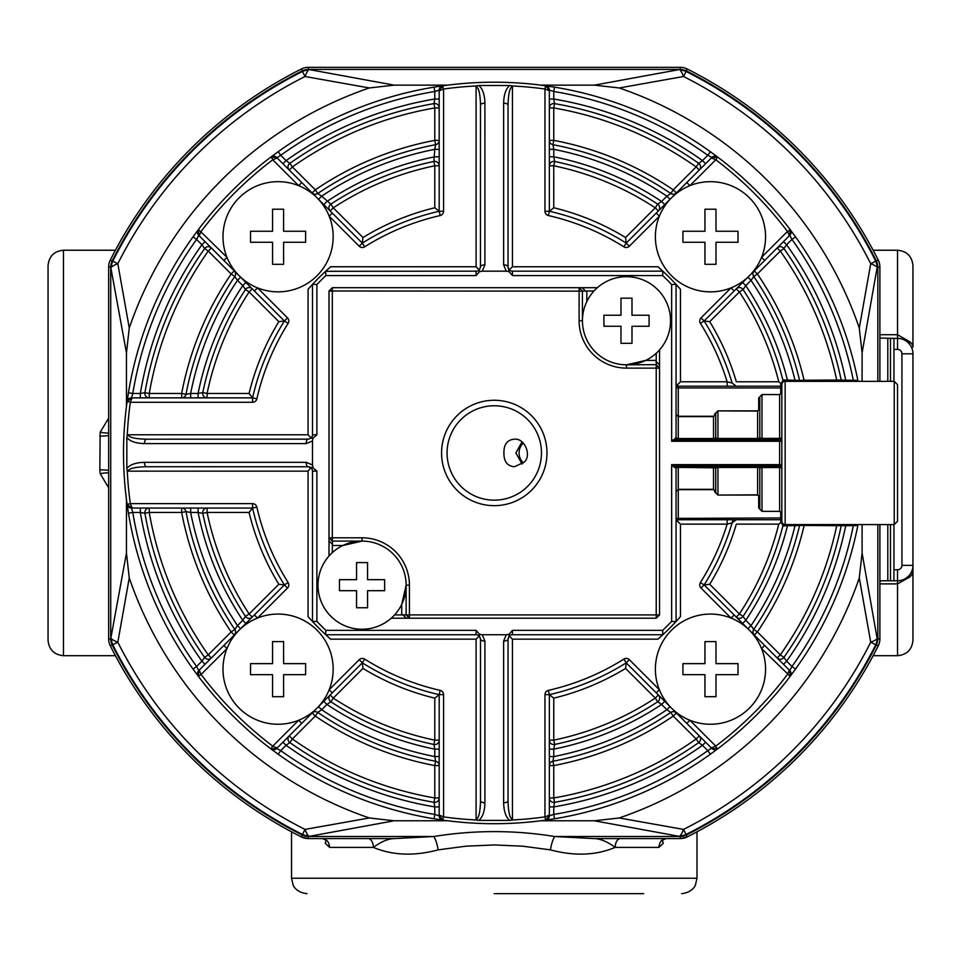 <?xml version="1.0" encoding="UTF-8"?>
<svg xmlns="http://www.w3.org/2000/svg" width="961" height="961" viewBox="0 0 961 961"><rect width="100%" height="100%" fill="white"/><g stroke="black" fill="none" stroke-linecap="round" stroke-linejoin="round"><path stroke-width="1.44" d="M198.362 229.595L198.771 235.361A4.409 4.409 0 0 1 198.362 229.595L193.017 236.862L196.597 239.421L198.771 235.361A4.409 4.409 0 0 1 198.362 229.595L200.813 231.793L199.287 235.877L198.771 235.361L205.041 241.631L201.918 244.755L204.645 248.539A354.501 354.501 0 0 0 144.919 392.713L140.33 393.469L140.33 397.866L131.453 397.866L252.575 397.866A247.902 247.902 0 0 1 284.408 321.01L287.519 317.887L257.512 287.868A55.089 55.089 0 0 0 317.034 275.723M332.098 247.566A55.089 55.089 0 0 0 283.507 181.941A55.089 55.089 0 0 0 222.988 236.766A55.089 55.089 0 0 0 332.098 247.566A55.089 55.089 0 0 0 329.179 216.201L332.302 213.078L301.766 182.542L298.655 185.665L272.768 159.778L277.188 157.976L301.766 182.542M200.813 231.793L226.976 257.332L223.853 260.455L254.389 290.991L257.512 287.868M284.408 321.01L288.144 323.352A243.493 243.493 0 0 0 256.863 398.851L252.575 397.866L249.079 393.469A252.311 252.311 0 0 1 278.822 321.659L284.408 321.01L254.389 290.991M245.896 282.486L242.773 285.609L245.451 289.549A4.409 4.409 0 0 1 252.25 288.853L249.139 291.964L278.822 321.659M249.079 393.469L207.095 393.469L207.095 397.866A4.409 4.409 0 0 1 202.783 392.568L198.098 393.469L198.098 397.866M202.783 392.568A297.682 297.682 0 0 1 245.451 289.549L249.139 291.964A293.273 293.273 0 0 0 207.095 393.469L202.783 392.568A297.682 297.682 0 0 1 245.451 289.549A4.409 4.409 0 0 1 252.25 288.853M190.65 397.866L190.65 393.469L186.002 394.286A313.815 313.815 0 0 1 234.796 276.468L237.499 280.336L240.622 277.212M234.268 270.87A4.409 4.409 0 0 1 234.796 276.468L231.157 273.981L208.249 251.073L211.36 247.962A4.409 4.409 0 0 0 204.645 248.539L208.249 251.073A350.104 350.104 0 0 0 149.267 393.469L181.665 393.469A318.211 318.211 0 0 1 231.157 273.981L234.268 270.87M149.267 397.866A4.409 4.409 0 0 1 144.919 392.713L149.267 393.469L149.267 397.866M186.002 394.286A4.409 4.409 0 0 1 181.665 397.866L181.665 393.469L186.002 394.286A4.409 4.409 0 0 1 181.665 397.866M332.302 213.078L362.321 243.097A247.902 247.902 0 0 1 439.189 211.264L434.78 207.768L434.78 165.785L439.189 165.785A4.409 4.409 0 0 0 433.879 161.472L434.78 165.785A293.273 293.273 0 0 0 333.275 207.828L362.97 237.511A252.311 252.311 0 0 1 434.78 207.768M362.321 243.097L359.198 246.208A4.409 4.409 0 0 0 364.663 246.833L362.321 243.097L362.97 237.511M318.523 199.311L321.647 196.188L330.86 204.14L333.275 207.828L330.164 210.939A4.409 4.409 0 0 1 330.86 204.14A297.682 297.682 0 0 1 433.879 161.472A4.409 4.409 0 0 1 439.189 165.785M433.879 161.472A297.682 297.682 0 0 0 330.86 204.14A297.682 297.682 0 0 1 433.879 161.472L434.78 149.339L439.189 149.339M321.647 196.188L317.779 193.485A313.815 313.815 0 0 1 435.597 144.691L434.78 149.339A309.406 309.406 0 0 0 321.647 196.188M439.189 156.787L434.78 156.787A302.09 302.09 0 0 0 326.92 201.462L323.797 204.585M289.273 170.049L292.384 166.938L315.292 189.846L312.181 192.957A4.409 4.409 0 0 0 317.779 193.485L315.292 189.846A318.211 318.211 0 0 1 434.78 140.354L439.189 140.354A4.409 4.409 0 0 1 435.597 144.691L434.78 140.354L434.78 107.956L439.189 107.956A4.409 4.409 0 0 0 434.024 103.608A354.501 354.501 0 0 0 289.85 163.334L286.066 160.607L282.942 163.73L289.273 170.049A4.409 4.409 0 0 1 289.85 163.334L292.384 166.938A350.104 350.104 0 0 1 434.78 107.956L434.024 103.608A354.501 354.501 0 0 0 289.85 163.334M442.985 85.781L439.189 90.142A4.409 4.409 0 0 1 442.985 85.781L434.06 87.139L434.78 91.487L439.189 90.142A4.409 4.409 0 0 1 442.985 85.781L443.153 89.073L439.189 90.875L439.189 90.142L439.189 99.019L434.78 99.019L434.024 103.608A4.409 4.409 0 0 1 439.189 107.956M443.153 89.073L443.586 89.025A367.45 367.45 0 0 1 475.419 85.997L476.091 86.514C478.77 87.631 480.236 93.818 480.5 105.073A4.409 1.886 0 0 1 484.909 103.187C484.68 94.526 482.638 88.64 478.794 85.517L509.75 85.517C505.906 88.64 503.864 94.526 503.636 103.187A4.409 1.886 0 0 1 508.045 105.073C508.309 93.818 509.774 87.631 512.453 86.514L512.453 266.762L509.33 269.873M364.663 246.833A243.493 243.493 0 0 1 440.162 215.552A4.409 4.409 0 0 0 443.586 211.264L439.189 211.264L439.189 90.875M276.996 157.772L280.732 155.286L278.173 151.706L270.906 157.051A4.409 4.409 0 0 1 276.672 157.46L277.188 157.976M201.101 231.457A367.45 367.45 0 0 1 272.768 159.778M223.853 260.455L199.287 235.877M131.453 397.866L132.798 393.469L128.45 392.749L127.092 401.674A4.409 4.409 0 0 1 131.453 397.866L127.056 401.854L130.384 401.842L132.186 397.866M310.091 287.027A247.902 247.902 0 0 0 308.073 289.297L312.481 284.42L312.481 434.78L316.89 434.78L313.034 438.048L312.481 440.943L306.187 443.598L144.498 443.598C135.837 443.369 129.951 441.327 126.828 437.483L127.308 434.108A367.45 367.45 0 0 1 130.336 402.275L130.384 401.842M127.308 434.108L127.825 434.78C128.942 437.447 135.129 438.925 146.384 439.189L308.757 439.129M327.497 269.548A247.902 247.902 0 0 0 325.731 271.17L330.608 266.762A247.902 247.902 0 0 0 328.145 268.96M671.655 284.552L676.063 284.42L676.063 438.084L671.655 441.291L671.655 284.552A244.599 244.599 0 0 0 662.682 275.579L512.453 275.579L509.186 271.723L506.279 271.17L482.266 271.17L479.359 271.723L476.091 275.579L325.863 275.579L325.587 271.302A247.902 247.902 0 0 0 312.613 284.264L312.481 284.42A247.902 247.902 0 0 0 310.859 286.186M480.5 105.073L480.44 267.446M479.215 269.873L476.091 266.762L330.608 266.762M482.266 271.17L484.909 264.864A4.409 1.886 0 0 0 480.5 266.762L479.575 269.464A4.409 4.409 0 0 1 476.091 271.17L325.587 271.302M479.359 271.723L479.575 269.464A4.409 4.409 0 0 1 476.091 271.17L476.091 275.579M325.863 275.579A244.599 244.599 0 0 0 316.89 284.552L316.89 434.78M312.613 284.264L316.89 284.552M313.034 438.048L310.775 438.264A4.409 4.409 0 0 0 312.481 434.78M306.187 443.598A4.409 1.886 -90 0 1 308.073 439.189L310.775 438.264M310.775 438.24L308.073 439.189L146.384 439.189A4.409 1.886 -90 0 0 144.498 443.598M312.481 464.968L313.034 467.875L308.073 466.734A4.409 1.886 -90 0 1 306.187 462.325L312.481 464.968L312.481 440.943M313.034 467.875L316.89 471.142L316.89 621.371A244.599 244.599 0 0 0 325.863 630.344L476.091 630.344L479.359 634.2L482.266 634.753L484.909 641.047A4.409 1.886 180 0 1 480.5 639.161L480.44 638.476M508.105 638.476L508.045 639.161A4.409 1.886 180 0 1 503.636 641.047L506.279 634.753L482.266 634.753M506.279 634.753L509.186 634.2L512.453 630.344L662.682 630.344A244.599 244.599 0 0 0 671.655 621.371L671.655 464.631L671.991 465.653L781.834 465.629L780.74 466.734L676.076 466.734A1.105 0.877 -90 0 0 675.187 467.839L671.931 465.568M329.01 556.023L329.01 291.003L332.314 287.699L597.334 287.699M655.642 287.699L659.006 291.003M582.222 287.699L585.681 291.147L586.823 291.003L586.823 301.538M593.97 291.003L586.823 291.003M626.488 368.123L626.488 364.82A44.074 44.074 0 0 0 670.237 315.484A44.074 44.074 0 0 0 616.049 277.933A44.074 44.074 0 0 0 626.488 364.82L645.696 360.411L656.231 360.411L656.231 368.123L626.488 368.123A47.377 47.377 0 0 1 579.111 320.746L579.111 287.699L582.57 291.147L585.681 291.147M656.231 360.411L656.231 353.264M620.974 343.329L620.974 326.26L603.904 326.26L603.904 315.232L620.974 315.232L620.974 298.162L631.99 298.162L631.99 315.232L649.071 315.232L649.071 326.26L631.99 326.26L631.99 343.329L620.974 343.329M329.01 291.003L582.57 291.147M626.488 364.82L656.087 364.663M656.231 364.82L659.534 368.123L659.534 614.92L656.231 618.223L391.211 618.223M659.534 349.9L659.534 368.123L656.231 368.123L656.231 618.223M394.575 614.92L401.722 614.92L401.722 604.385L406.131 585.177A44.074 44.074 0 0 0 362.057 541.103L332.314 541.103L332.314 287.699M582.414 291.003L582.414 320.746L579.111 320.746M332.314 617.695L329.01 614.331M332.314 541.103L329.01 537.8L362.057 537.8A47.377 47.377 0 0 1 409.434 585.177L409.434 614.92L406.131 614.92L406.131 585.177L409.434 585.177M406.131 585.177A44.074 44.074 0 0 1 362.057 629.251A44.074 44.074 0 0 1 317.983 585.177A44.074 44.074 0 0 1 362.057 541.103L342.849 545.512L332.314 545.512L332.458 544.37L329.01 540.911M332.458 541.259L332.458 544.37M332.314 545.512L332.314 552.659M356.555 607.76L356.555 590.679L339.473 590.679L339.473 579.663L356.555 579.663L356.555 562.593L367.57 562.593L367.57 579.663L384.64 579.663L384.64 590.679L367.57 590.679L367.57 607.76L356.555 607.76M401.722 614.92L405.974 614.776M659.534 614.92L409.434 614.92L409.434 618.223L406.131 614.92M509.186 634.2L508.97 636.458A4.409 4.409 0 0 1 512.453 634.753L662.814 634.753L657.937 639.161A247.902 247.902 0 0 0 660.399 636.963M479.359 634.2L479.575 636.458A4.409 4.409 0 0 0 476.091 634.753L476.091 630.344M308.757 466.782L146.384 466.734C135.129 466.998 128.942 468.463 127.825 471.142L308.073 471.142L310.775 467.659A4.409 4.409 0 0 1 312.481 471.142L312.481 621.503L308.073 616.614A247.902 247.902 0 0 0 310.271 619.088M509.186 271.723L508.105 267.446M660.207 268.78A247.902 247.902 0 0 0 657.937 266.762L662.814 271.17L512.453 271.17A4.409 4.409 0 0 1 508.97 269.464L508.045 266.762L508.045 105.073M662.814 271.17L662.682 275.579M675.187 438.084A1.105 0.877 -90 0 0 676.076 439.189L671.991 440.27L779.635 440.27L779.635 439.189L676.076 439.189M676.063 387.523L678.274 387.968L678.274 438.528L676.063 438.084A1.105 1.105 0 0 0 677.169 439.189M678.274 416.269L713.53 416.269L713.53 438.528L715.729 438.084L715.729 413.302L714.624 414.107L717.939 410.864L757.604 410.864L759.658 409.674M714.624 439.189A1.105 1.105 0 0 0 715.729 438.084L717.939 438.468L717.939 411.092L715.729 413.302M757.604 439.189L757.604 438.468L759.803 438.084L759.803 396.773L759.803 397.686L758.697 397.914L762.001 394.671M758.697 439.189A1.105 1.105 0 0 0 759.803 438.084L762.001 438.36L762.001 394.563L759.803 396.773M713.53 416.269L715.633 415.056M677.685 286.174A247.902 247.902 0 0 0 661.048 269.548M506.279 271.17L503.636 264.864A4.409 1.886 0 0 1 508.045 266.762M678.454 618.896A247.902 247.902 0 0 0 680.472 616.614L675.931 621.647L671.655 621.371M676.063 621.503L676.063 467.839L675.187 467.839M677.169 466.734A1.105 1.105 0 0 0 676.063 467.839L678.274 467.394L678.274 519.721L676.063 521.919M762.001 511.252L758.697 508.009L759.803 508.237L759.803 509.15L759.803 467.839L757.604 467.454L757.604 494.831L717.939 495.059L714.624 491.816L715.729 492.621L715.729 467.839L678.274 467.394L678.274 466.734M715.729 492.621L717.939 494.831L717.939 467.454L715.729 467.839A1.105 1.105 0 0 0 714.624 466.734M715.633 490.867L713.53 489.654L678.274 489.654M759.658 496.248L757.604 495.059L717.939 495.059M780.74 466.734A1.105 1.105 0 0 1 781.834 467.839L779.635 467.563L779.635 511.36L762.001 511.36L762.001 467.563L759.803 467.839A1.105 1.105 0 0 0 758.697 466.734M676.076 466.734L671.991 465.653M662.682 630.344L662.814 634.753A247.902 247.902 0 0 1 661.048 636.374M662.958 634.62A247.902 247.902 0 0 0 677.685 619.737M508.045 800.849C508.309 812.105 509.774 818.292 512.453 819.409L512.453 639.161L509.33 636.05L508.045 639.161L508.045 800.849A4.409 1.886 180 0 1 503.636 802.735C503.864 811.396 505.906 817.282 509.75 820.406L478.794 820.406L475.419 819.925L476.091 819.409C478.77 818.292 480.236 812.105 480.5 800.849L480.5 639.161L479.575 636.458M316.89 621.371L312.481 621.503A247.902 247.902 0 0 1 310.859 619.737M312.613 621.647A247.902 247.902 0 0 0 325.587 634.62L325.863 630.344M328.338 637.143A247.902 247.902 0 0 0 330.608 639.161L325.731 634.753L476.091 634.753M327.497 636.374A247.902 247.902 0 0 1 325.731 634.753L325.587 634.62M479.551 636.458L480.5 639.161L480.5 800.849A4.409 1.886 180 0 0 484.909 802.735C484.68 811.396 482.638 817.282 478.794 820.406M733.015 519.721A247.902 247.902 0 0 1 704.137 584.913L709.723 584.264A252.311 252.311 0 0 0 736.342 524.129L778.782 524.129L780.74 522.592L780.74 519.721A1.105 1.105 0 0 1 781.834 520.826A1.105 1.105 0 0 0 780.74 519.721L676.063 519.721M680.472 616.614L680.472 524.129L727.141 524.129L732.114 522.88A247.902 247.902 0 0 1 704.137 584.913L789.774 670.562L783.503 664.291L786.627 661.168L783.9 657.384A4.409 4.409 0 0 1 777.185 657.961L780.296 654.849L757.388 631.93L753.748 629.455L751.034 625.587L747.922 628.698M700.401 582.57A4.409 4.409 0 0 0 701.025 588.036L704.137 584.913L700.401 582.57A243.493 243.493 0 0 0 727.141 524.129L727.141 519.721M782.086 524.069L782.638 524.958A3.303 3.303 0 0 1 781.834 522.808L781.834 521.27A3.303 3.303 0 0 0 785.149 524.574L782.638 524.958A3.303 3.303 0 0 1 781.834 522.808L780.74 522.592M781.509 512.393L779.635 511.252M779.635 439.189L779.635 438.36L781.834 438.084A1.105 1.105 0 0 1 780.74 439.189L779.635 439.189L781.834 440.294L779.635 440.27L779.635 441.291L671.655 441.291M779.635 394.671L780.74 393.59L780.74 387.968L678.274 387.968L678.274 386.202L676.063 386.202M781.834 387.751L780.74 387.968L780.74 386.202L678.274 386.202L676.063 384.004M671.511 275.723A55.089 55.089 0 0 0 731.033 287.868L734.156 290.991L704.137 321.01A247.902 247.902 0 0 1 732.114 383.043L727.141 381.793L727.141 386.202M676.712 385.553L680.472 381.793L727.141 381.793A243.493 243.493 0 0 0 700.401 323.352L704.137 321.01L709.723 321.659A252.311 252.311 0 0 1 736.342 381.793L778.782 381.793L780.74 383.331L781.834 383.115A3.303 3.303 0 0 1 782.638 380.964L785.149 381.349A3.303 3.303 0 0 0 781.834 384.652L781.834 383.127A3.303 3.303 0 0 1 782.638 380.964L782.086 381.841M778.782 381.793A293.273 293.273 0 0 0 739.405 291.964L736.294 288.853A4.409 4.409 0 0 1 743.093 289.549L745.772 285.609L742.649 282.486M747.922 277.212L751.034 280.336L753.748 276.468A4.409 4.409 0 0 1 754.265 270.882L757.388 273.981A318.211 318.211 0 0 1 804.069 380.244L841.187 380.015A354.501 354.501 0 0 0 783.9 248.539L786.627 244.755L783.503 241.631M836.731 381.349L836.731 380.244A350.104 350.104 0 0 0 780.296 251.073L777.185 247.962A4.409 4.409 0 0 1 783.9 248.539L780.296 251.073L757.388 273.981L753.748 276.468A313.815 313.815 0 0 1 799.6 380.496L804.069 380.244L804.069 381.349M734.156 290.991L789.774 235.361L791.948 239.421L795.528 236.862L790.182 229.595A4.409 4.409 0 0 1 789.774 235.361L790.074 229.451L787.732 231.793L789.257 235.877M676.063 284.42L680.472 289.297A247.902 247.902 0 0 0 678.274 286.834M146.384 466.734A4.409 1.886 -90 0 1 144.498 462.325C135.837 462.553 129.951 464.595 126.828 468.439L126.828 437.483M311.184 437.904L308.073 434.78L127.825 434.78M680.472 524.129L676.712 520.369M479.215 636.05L476.091 639.161L330.608 639.161M701.025 588.036L731.033 618.055L734.156 614.932M731.033 618.055A55.089 55.089 0 0 0 671.511 630.2M656.447 658.357A55.089 55.089 0 0 0 705.038 723.981A55.089 55.089 0 0 0 765.557 669.156A55.089 55.089 0 0 0 656.447 658.357A55.089 55.089 0 0 0 659.366 689.722L629.347 659.702L626.224 662.826A247.902 247.902 0 0 1 549.356 694.659L553.764 698.154L553.764 740.138L549.356 740.138A4.409 4.409 0 0 0 554.665 744.451L553.764 740.138A293.273 293.273 0 0 0 655.27 698.094L625.575 668.412A252.311 252.311 0 0 1 553.764 698.154M659.366 689.722L656.243 692.845L686.779 723.381L689.89 720.257L715.777 746.132L711.356 747.946L686.779 723.381M656.243 692.845L626.224 662.826L625.575 668.412M549.356 749.136L553.764 749.136L554.665 744.451A297.682 297.682 0 0 0 657.684 701.782L655.27 698.094L658.381 694.983A4.409 4.409 0 0 1 657.684 701.782L661.624 704.461L664.748 701.338M670.021 706.611L666.898 709.723L670.766 712.437A313.815 313.815 0 0 1 552.947 761.232L553.764 756.583L549.356 756.583M699.272 735.874L696.16 738.985L673.253 716.077L676.364 712.954A4.409 4.409 0 0 0 670.766 712.437L673.253 716.077A318.211 318.211 0 0 1 553.764 765.569L549.356 765.569A4.409 4.409 0 0 1 552.947 761.232L553.764 765.569L553.764 797.966L549.356 797.966A4.409 4.409 0 0 0 554.521 802.315A354.501 354.501 0 0 0 698.695 742.589L702.479 745.316L705.602 742.192L699.272 735.874A4.409 4.409 0 0 1 698.695 742.589L696.16 738.985A350.104 350.104 0 0 1 553.764 797.966L554.521 802.315A354.501 354.501 0 0 0 698.695 742.589M549.356 806.904L553.764 806.904L554.521 802.315A4.409 4.409 0 0 1 549.356 797.966M790.182 676.328L789.774 670.562A4.409 4.409 0 0 1 790.182 676.328L795.528 669.06L791.948 666.49L789.774 670.562A4.409 4.409 0 0 1 790.182 676.328L761.568 648.579L764.692 645.468M742.649 623.437L745.772 620.313L743.093 616.373A4.409 4.409 0 0 1 736.294 617.07L739.405 613.959A293.273 293.273 0 0 0 778.782 524.129M804.069 524.574L804.069 525.679A318.211 318.211 0 0 1 757.388 631.93L754.277 635.053A4.409 4.409 0 0 1 753.748 629.455A313.815 313.815 0 0 0 799.6 525.427L795.011 525.679A309.406 309.406 0 0 1 751.034 625.587L745.772 620.313A302.09 302.09 0 0 0 787.479 525.679L782.867 525.943A297.682 297.682 0 0 1 743.093 616.373L739.405 613.959L709.723 584.264M780.74 383.331L780.74 386.202A1.105 1.105 0 0 0 781.834 385.097M795.011 381.349L795.011 380.244L799.6 380.496A1.105 1.105 0 0 0 800.669 381.349M777.185 247.962A4.409 4.409 0 0 1 783.9 248.539A354.501 354.501 0 0 1 841.187 380.015A1.105 1.105 0 0 1 840.118 381.349A1.105 1.105 0 0 0 841.187 380.015L845.74 380.244A358.909 358.909 0 0 0 786.627 244.755L791.948 239.421A366.345 366.345 0 0 1 853.32 380.244L857.861 380.46A370.754 370.754 0 0 0 795.528 236.862M709.723 321.659L739.405 291.964L743.093 289.549A297.682 297.682 0 0 1 782.867 379.979L795.011 380.244A309.406 309.406 0 0 0 751.034 280.336L745.772 285.609A302.09 302.09 0 0 1 787.479 380.244L787.479 381.349M781.834 383.127A3.303 3.279 180 0 1 782.662 380.964A1.105 1.093 90 0 0 782.903 379.979M782.867 379.979A1.105 1.105 0 0 1 782.638 380.964A1.105 1.105 0 0 0 782.867 379.979A297.682 297.682 0 0 0 743.093 289.549A4.409 4.409 0 0 0 736.294 288.853M715.44 159.502L711.356 157.976L711.873 157.46A4.409 4.409 0 0 1 717.639 157.051L715.777 159.778A367.45 367.45 0 0 1 787.443 231.457L761.568 257.332L764.692 260.455M715.777 159.778L689.89 185.665L686.779 182.542L711.356 157.976M686.779 182.542L626.224 243.097L625.575 237.511L655.27 207.828L658.381 210.939A4.409 4.409 0 0 0 657.684 204.14L655.27 207.828A293.273 293.273 0 0 0 553.764 165.785L554.665 161.472L553.764 156.787L549.356 156.787M664.748 204.585L661.624 201.462L657.684 204.14A4.409 4.409 0 0 1 658.381 210.939M554.665 161.472A297.682 297.682 0 0 1 657.684 204.14A297.682 297.682 0 0 0 554.665 161.472A4.409 4.409 0 0 0 549.356 165.785L553.764 165.785L553.764 207.768A252.311 252.311 0 0 1 625.575 237.511M549.356 149.339L553.764 149.339L552.947 144.691A313.815 313.815 0 0 1 670.766 193.485L666.898 196.188L670.021 199.311M710.371 151.706L707.813 155.286L711.873 157.46A4.409 4.409 0 0 1 717.639 157.051L710.371 151.706A370.754 370.754 0 0 0 554.485 87.139L545.56 85.781A4.409 4.409 0 0 1 549.356 90.142L549.356 211.264L553.764 207.768M705.602 163.73L702.479 160.607L698.695 163.334L696.16 166.938A350.104 350.104 0 0 0 553.764 107.956L554.521 103.608A4.409 4.409 0 0 0 549.356 107.956L553.764 107.956L553.764 140.354L549.356 140.354A4.409 4.409 0 0 0 552.947 144.691L553.764 140.354A318.211 318.211 0 0 1 673.253 189.846L676.364 192.957A4.409 4.409 0 0 1 670.766 193.485L673.253 189.846L696.16 166.938L699.272 170.049A4.409 4.409 0 0 0 698.695 163.334A354.501 354.501 0 0 0 554.521 103.608L553.764 99.019L549.356 99.019M548.383 215.552A4.409 4.409 0 0 1 544.959 211.264L549.356 211.264A247.902 247.902 0 0 1 626.224 243.097A247.902 247.902 0 0 0 549.356 211.264L548.383 215.552A243.493 243.493 0 0 1 623.881 246.833A4.409 4.409 0 0 0 629.347 246.208L659.366 216.201L656.243 213.078M509.75 85.517L513.126 85.997A367.45 367.45 0 0 1 544.959 89.025L545.56 85.781L549.356 90.142L553.764 91.487L554.485 87.139M475.419 85.997L478.794 85.517M545.392 89.073L549.356 90.875M513.126 85.997L512.453 86.514M659.366 216.201A55.089 55.089 0 0 0 705.038 291.591A55.089 55.089 0 0 0 765.557 236.766A55.089 55.089 0 0 0 656.447 225.967M130.384 504.081L132.186 508.045L131.453 508.045A4.409 4.409 0 0 1 127.092 504.249L130.336 503.648A367.45 367.45 0 0 1 127.308 471.815L126.828 468.439M127.308 471.815L127.825 471.142M545.392 816.85L549.356 815.048L549.356 815.781A4.409 4.409 0 0 1 545.56 820.141L544.959 816.898A367.45 367.45 0 0 1 513.126 819.925L509.75 820.406M513.126 819.925L512.453 819.409M475.419 819.925A367.45 367.45 0 0 1 443.586 816.898L439.189 815.048L439.189 694.659A247.902 247.902 0 0 1 362.321 662.826L362.97 668.412L333.275 698.094L330.164 694.983A4.409 4.409 0 0 0 330.86 701.782L333.275 698.094A293.273 293.273 0 0 0 434.78 740.138L434.78 698.154A252.311 252.311 0 0 1 362.97 668.412M273.104 746.421L277.188 747.946L276.672 748.463A4.409 4.409 0 0 1 270.906 748.871L272.768 746.132A367.45 367.45 0 0 1 201.101 674.466L226.976 648.579A55.089 55.089 0 0 0 272.648 723.981A55.089 55.089 0 0 0 333.167 669.156A55.089 55.089 0 0 0 224.057 658.357M239.121 708.113A55.089 55.089 0 0 0 298.655 720.257L272.768 746.132M130.336 503.648L252.575 503.648A4.409 4.409 0 0 1 256.863 507.072A243.493 243.493 0 0 0 288.144 582.57A4.409 4.409 0 0 1 287.519 588.036L257.512 618.055L254.389 614.932L239.121 630.2L223.853 645.468L226.976 648.579M298.655 720.257L301.766 723.381L332.302 692.845L329.179 689.722L359.198 659.702A4.409 4.409 0 0 1 364.663 659.09A243.493 243.493 0 0 0 440.162 690.37A4.409 4.409 0 0 1 443.586 694.659L443.586 816.898M440.162 690.37L439.189 694.659L434.78 698.154M323.797 701.338L326.92 704.461L330.86 701.782A297.682 297.682 0 0 0 433.879 744.451L434.78 749.136L439.189 749.136M439.189 756.583L434.78 756.583L435.597 761.232A313.815 313.815 0 0 1 317.779 712.437L321.647 709.723L318.523 706.611M282.942 742.192L286.066 745.316L289.85 742.589L292.384 738.985A350.104 350.104 0 0 0 434.78 797.966L434.024 802.315A4.409 4.409 0 0 0 439.189 797.966L434.78 797.966L434.78 765.569L439.189 765.569A4.409 4.409 0 0 0 435.597 761.232L434.78 765.569A318.211 318.211 0 0 1 315.292 716.077L312.181 712.954A4.409 4.409 0 0 1 317.779 712.437L315.292 716.077L292.384 738.985L289.273 735.874A4.409 4.409 0 0 0 289.85 742.589A354.501 354.501 0 0 0 434.024 802.315L434.78 806.904L439.189 806.904L439.189 815.781L434.78 814.435L434.06 818.784L442.985 820.141A4.409 4.409 0 0 1 439.189 815.781L439.189 815.048M433.879 744.451L434.78 740.138L439.189 740.138A4.409 4.409 0 0 1 433.879 744.451A297.682 297.682 0 0 1 330.86 701.782M359.198 659.702L362.321 662.826L332.302 692.845M254.389 614.932L284.408 584.913A247.902 247.902 0 0 1 252.575 508.045L249.079 512.453L207.095 512.453L207.095 508.045A4.409 4.409 0 0 0 202.783 513.354L207.095 512.453A293.273 293.273 0 0 0 249.139 613.959L278.822 584.264A252.311 252.311 0 0 1 249.079 512.453M288.144 582.57L284.408 584.913L278.822 584.264M198.098 508.045L198.098 512.453L202.783 513.354A297.682 297.682 0 0 0 245.451 616.373L249.139 613.959L252.25 617.07A4.409 4.409 0 0 1 245.451 616.373L242.773 620.313L245.896 623.437M240.622 628.698L237.499 625.587L234.796 629.455A313.815 313.815 0 0 1 186.002 511.636L190.65 512.453L190.65 508.045M127.092 504.249L131.453 508.045A4.409 4.409 0 0 1 127.092 504.249L128.45 513.174L132.798 512.453L131.453 508.045L140.33 508.045L140.33 512.453L144.919 513.21L149.267 512.453A350.104 350.104 0 0 0 208.249 654.849L204.645 657.384A4.409 4.409 0 0 0 211.36 657.961L208.249 654.849L231.157 631.93L234.268 635.053A4.409 4.409 0 0 0 234.796 629.455L231.157 631.93A318.211 318.211 0 0 1 181.665 512.453L181.665 508.045A4.409 4.409 0 0 1 186.002 511.636L181.665 512.453L149.267 512.453L149.267 508.045A4.409 4.409 0 0 0 144.919 513.21A354.501 354.501 0 0 0 204.645 657.384L201.918 661.168L205.041 664.291M252.575 503.648L252.575 508.045L132.186 508.045M201.101 674.466L198.362 676.328L198.771 670.562L196.597 666.49L193.017 669.06L198.362 676.328A4.409 4.409 0 0 1 198.771 670.562L223.853 645.468M200.813 674.129L199.287 670.045M301.766 723.381L277.188 747.946M270.906 748.871L278.173 754.217L280.732 750.637L276.672 748.463A4.409 4.409 0 0 1 270.906 748.871L276.672 748.463M629.347 659.702A4.409 4.409 0 0 0 623.881 659.09A243.493 243.493 0 0 1 548.383 690.37A4.409 4.409 0 0 0 544.959 694.659L549.356 694.659L549.356 815.048M545.56 820.141L554.485 818.784L553.764 814.435L549.356 815.781A4.409 4.409 0 0 1 545.56 820.141L549.356 815.781M711.548 748.151L707.813 750.637L710.371 754.217L717.639 748.871A4.409 4.409 0 0 1 711.873 748.463L711.356 747.946M787.443 674.466A367.45 367.45 0 0 1 715.777 746.132M787.732 674.129L789.257 670.045M845.74 524.574L845.74 525.679L836.731 525.679A350.104 350.104 0 0 1 780.296 654.849L783.9 657.384A354.501 354.501 0 0 0 841.187 525.907A1.105 1.105 0 0 0 840.118 524.574M836.731 524.574L836.731 525.679L799.6 525.427A313.815 313.815 0 0 1 753.748 629.455M782.867 525.943A1.105 1.105 0 0 0 782.638 524.958A1.105 1.105 0 0 1 782.867 525.943A297.682 297.682 0 0 1 743.093 616.373A4.409 4.409 0 0 1 736.294 617.07M781.834 522.796A3.303 3.279 180 0 0 782.662 524.958A1.105 1.093 -90 0 1 782.903 525.943M781.834 521.27L781.834 384.652A3.303 3.303 0 0 1 785.149 381.349L894.223 381.349L894.223 524.574L897.526 521.27L897.526 384.652L894.223 381.349M845.74 381.349L845.74 380.244L853.32 380.244L853.32 381.349M858.942 381.349A1.105 1.105 0 0 1 857.861 380.46M717.783 157.16A370.754 370.754 0 0 1 790.074 229.451M717.639 157.051L711.873 157.46M443.165 85.745A370.754 370.754 0 0 1 545.38 85.745M434.06 87.139A370.754 370.754 0 0 0 278.173 151.706M273.104 159.502L270.906 157.051L276.672 157.46M198.471 229.451A370.754 370.754 0 0 1 270.762 157.16M193.017 236.862A370.754 370.754 0 0 0 128.45 392.749M127.056 504.069A370.754 370.754 0 0 1 127.056 401.854M128.45 513.174A370.754 370.754 0 0 0 193.017 669.06M270.762 748.763A370.754 370.754 0 0 1 198.471 676.472M278.173 754.217A370.754 370.754 0 0 0 434.06 818.784M443.153 816.85L442.985 820.141L439.189 815.781M545.38 820.165A370.754 370.754 0 0 1 443.165 820.165M554.485 818.784A370.754 370.754 0 0 0 710.371 754.217M715.44 746.421L717.639 748.871L711.873 748.463M790.074 676.472A370.754 370.754 0 0 1 717.783 748.763M795.528 669.06A370.754 370.754 0 0 0 857.861 525.463L853.32 525.679L853.32 524.574M858.942 524.574A1.105 1.105 0 0 0 857.861 525.463M800.669 524.574A1.105 1.105 0 0 0 799.6 525.427A1.105 1.105 0 0 1 800.669 524.574M795.011 524.574L795.011 525.679L787.479 525.679L787.479 524.574M785.149 381.349L785.149 524.574L894.223 524.574M540.851 85.145L594.354 85.145L619.22 87.956A385.805 385.805 0 0 1 859.278 328.013L870.726 263.71A15.424 5.237 12 0 1 877.189 267.17L862.089 352.879L862.089 381.349M862.089 553.043L859.278 577.909A385.805 385.805 0 0 1 619.22 817.967L683.523 829.415A421.35 421.35 0 0 0 870.726 642.212A15.424 5.237 168 0 0 877.189 638.753L877.825 638.897A15.424 13.262 103.3 0 1 876.408 644.891L875.771 644.747A15.424 13.262 -76.7 0 0 877.189 638.753L862.089 553.043L862.089 524.574M687.127 68.976A15.424 15.424 0 0 0 680.208 67.342L680.208 69.408A15.424 13.262 13.3 0 1 686.202 70.826L687.127 68.976A429.699 429.699 0 0 1 878.258 260.095A15.424 15.424 0 0 1 879.892 267.026L877.189 267.17A15.424 13.262 -103.3 0 0 875.771 261.176L876.408 261.032A15.424 13.262 76.7 0 1 877.825 267.026L877.825 381.349M878.258 260.095L876.408 261.032A427.633 427.633 0 0 0 686.202 70.826L686.058 71.462A15.424 13.262 -166.7 0 0 680.064 70.045A15.424 5.237 78 0 1 683.523 76.508L619.22 87.956M129.267 328.013A385.805 385.805 0 0 1 369.324 87.956L305.021 76.508A15.424 5.237 -78 0 1 308.481 70.045A15.424 13.262 166.7 0 0 302.487 71.462L302.343 70.826A15.424 13.262 -13.3 0 1 308.337 69.408L308.337 67.342A15.424 15.424 0 0 0 301.418 68.976A429.699 429.699 0 0 0 110.287 260.095A15.424 15.424 0 0 0 108.653 267.026L110.719 267.026A15.424 13.262 -76.7 0 1 112.137 261.032L112.773 261.176A15.424 13.262 103.3 0 0 111.356 267.17A15.424 5.237 -12 0 1 117.819 263.71L129.267 328.013L126.456 352.879L126.456 406.383M301.418 68.976L302.343 70.826A427.633 427.633 0 0 0 112.137 261.032L110.287 260.095A429.699 429.699 0 0 1 301.418 68.976A15.424 15.424 0 0 1 308.337 67.342L680.208 67.342M879.892 338.032L893.946 338.38L893.946 381.349M893.946 569.753L897.526 569.753A4.409 4.409 0 0 0 901.935 565.344L912.95 565.344L912.95 353.804A15.424 15.424 0 0 0 897.526 338.38L890.487 338.38L890.487 381.349M909.418 575.159L909.418 577.237L897.526 583.892L897.526 655.69C906.896 654.777 912.037 649.636 912.95 640.266L912.95 565.344A15.424 15.424 0 0 1 897.526 580.768L890.487 580.768L890.487 524.574M893.946 349.396L897.526 349.396L897.526 334.704L909.418 341.551L909.418 343.99M912.95 347.089L912.95 265.656L912.95 347.089A15.424 8.721 180 0 0 909.418 341.551M108.653 638.897A15.424 15.424 0 0 0 110.287 645.816A429.699 429.699 0 0 0 301.418 836.947A15.424 15.424 0 0 0 308.337 838.581L308.337 836.514A15.424 13.262 -166.7 0 1 302.343 835.097L302.487 834.46A15.424 13.262 13.3 0 0 308.481 835.878A15.424 5.237 -102 0 1 305.021 829.415L369.324 817.967A385.805 385.805 0 0 1 129.267 577.909L117.819 642.212A15.424 5.237 -168 0 1 111.356 638.753A15.424 13.262 76.7 0 0 112.773 644.747L112.137 644.891A15.424 13.262 -103.3 0 1 110.719 638.897L108.653 638.897L108.653 267.026M859.278 577.909L870.726 642.212L875.771 644.747A426.996 426.996 0 0 1 686.058 834.46L683.523 829.415A15.424 5.237 102 0 1 680.064 835.878A15.424 13.262 -13.3 0 0 686.058 834.46L686.202 835.097A15.424 13.262 166.7 0 1 680.208 836.514L680.208 838.581A15.424 15.424 0 0 0 687.127 836.947A429.699 429.699 0 0 0 878.258 645.816A15.424 15.424 0 0 0 879.892 638.897L877.825 638.897L877.825 524.574M879.892 267.026L879.892 381.349M879.892 524.574L879.892 638.897M879.892 581.789L880.588 580.768L893.946 580.768L893.946 524.574M108.653 487.78L100.16 473.629L99.836 469.857L100.16 432.294L108.653 418.143M99.836 436.066A8.817 0.733 180 0 0 108.653 435.333M99.836 469.857A8.817 0.733 180 0 1 108.653 470.59M912.95 602.343L912.95 571.038A15.424 9.73 0 0 1 909.418 577.237M129.267 577.909L126.456 553.043L110.719 638.897L110.719 267.026L126.456 352.879M126.456 499.54L126.456 553.043M369.324 87.956L394.19 85.145L308.337 69.408L680.208 69.408L594.354 85.145M447.694 85.145L394.19 85.145M859.278 328.013L862.089 352.879M308.337 838.581L301.418 836.947A15.424 15.424 0 0 0 308.337 838.581L394.863 838.581L433.831 836.514L308.337 836.514L394.19 820.778L369.324 817.967M394.19 820.778L447.694 820.778M540.851 820.778L594.354 820.778L619.22 817.967M878.258 645.816L876.408 644.891A427.633 427.633 0 0 1 686.202 835.097L687.127 836.947L680.208 838.581L593.682 838.581L554.713 836.514L680.208 836.514L594.354 820.778M63.474 250.232L63.474 655.69C54.104 654.777 48.963 649.636 48.05 640.266L48.05 265.656C48.963 256.287 54.104 251.145 63.474 250.232L115.404 250.232M368.099 838.581A8.817 5.261 -90 0 1 373.361 847.398C381.469 841.464 388.64 838.521 394.863 838.581M438.108 849.872L465.905 846.185L494.266 844.947L522.64 846.185L550.437 849.872A15.424 4.216 99.5 0 1 554.713 836.514C514.423 829.98 474.121 829.98 433.831 836.514A15.424 4.216 80.5 0 1 438.108 849.872C414.191 856.275 392.605 855.446 373.361 847.398L329.599 847.398L325.262 843.217L326.187 840.286L322.44 838.581C326.776 839.109 329.167 842.052 329.599 847.398M662.357 840.286L663.282 843.217L658.946 847.398L615.184 847.398A8.817 5.261 90 0 1 620.446 838.581M550.437 849.872C574.438 856.275 596.012 855.446 615.184 847.398C607.076 841.464 599.904 838.521 593.682 838.581M658.946 847.398C659.378 842.052 661.769 839.109 666.105 838.581L662.321 840.274M494.266 893.658L643.654 893.658M494.266 400.269A52.699 52.699 0 0 0 448.631 479.311A52.699 52.699 0 0 0 539.914 479.311A52.699 52.699 0 0 0 494.266 400.269M494.266 405.77A47.185 47.185 0 0 0 453.4 476.56A47.185 47.185 0 0 0 535.145 476.56A47.185 47.185 0 0 0 494.266 405.77M523.889 462.349C531.998 456.223 525.102 438.06 514.483 439.189C507.3 439.73 503.78 444.318 503.912 452.955C503.84 461.628 507.372 466.217 514.507 466.722L523.889 462.349M522.075 464.055L515.877 452.955L522.063 441.892M523.337 442.985A13.766 13.766 0 0 0 523.337 462.926M738.012 242.28L715.981 242.28L715.981 264.311L704.954 264.311L704.954 242.28L682.923 242.28L682.923 231.253L704.954 231.253L704.954 209.222L715.981 209.222L715.981 231.253L738.012 231.253L738.012 242.28M738.012 674.67L715.981 674.67L715.981 696.701L704.954 696.701L704.954 674.67L682.923 674.67L682.923 663.643L704.954 663.643L704.954 641.612L715.981 641.612L715.981 663.643L738.012 663.643L738.012 674.67M305.622 674.67L283.591 674.67L283.591 696.701L272.564 696.701L272.564 674.67L250.533 674.67L250.533 663.643L272.564 663.643L272.564 641.612L283.591 641.612L283.591 663.643L305.622 663.643L305.622 674.67M250.533 231.253L272.564 231.253L272.564 209.222L283.591 209.222L283.591 231.253L305.622 231.253L305.622 242.28L283.591 242.28L283.591 264.311L272.564 264.311L272.564 242.28L250.533 242.28L250.533 231.253M287.519 317.887A4.409 4.409 0 0 1 288.144 323.352M198.098 393.469A302.09 302.09 0 0 1 242.773 285.609L237.499 280.336A309.406 309.406 0 0 0 190.65 393.469L198.098 393.469M211.36 247.962A4.409 4.409 0 0 0 204.645 248.539A354.501 354.501 0 0 0 144.919 392.713M201.918 244.755A358.909 358.909 0 0 0 140.33 393.469L132.798 393.469A366.345 366.345 0 0 1 196.597 239.421L201.918 244.755M252.575 397.866L252.575 402.275A4.409 4.409 0 0 0 256.863 398.851M329.179 216.201L359.198 246.208M439.189 211.264L440.162 215.552M434.78 99.019A358.909 358.909 0 0 0 286.066 160.607L280.732 155.286A366.345 366.345 0 0 1 434.78 91.487L434.78 99.019M317.779 193.485A4.409 4.409 0 0 1 312.181 192.957M443.586 211.264L443.586 89.025M130.336 402.275L252.575 402.275M308.073 289.297L308.073 434.78M476.091 86.514L476.091 266.762M762.001 466.734L762.001 467.563L779.635 467.563L779.635 464.631L671.655 464.631M781.834 464.631L779.635 464.631L779.635 441.291L781.834 441.291M659.534 365.012L656.087 361.552M402.863 614.776L406.323 618.223M512.453 634.753L512.453 630.344M312.481 471.142L316.89 471.142M512.453 271.17L512.453 275.579M713.53 439.189L713.53 438.528L678.274 438.528L678.274 439.189M717.939 439.189L717.939 438.468L757.604 438.468L757.604 411.092L717.939 410.864M762.001 439.189L762.001 438.36L779.635 438.36L779.635 394.563L762.001 394.563M758.697 409.782L758.697 397.914M757.604 410.864L759.803 408.893M714.624 415.188L714.624 414.107M713.53 489.654L713.53 466.734M757.604 466.734L757.604 467.454L717.939 467.454L717.939 466.734M676.063 518.399L780.74 517.955L780.74 519.721M714.624 490.735L714.624 491.816M759.803 497.029L757.604 495.059M758.697 496.128L758.697 508.009M780.74 512.333L780.74 517.955L781.834 518.171M780.74 393.59L781.509 393.529M700.401 323.352A4.409 4.409 0 0 1 701.025 317.887L704.137 321.01A247.902 247.902 0 0 1 732.114 383.043L736.27 386.202M484.909 264.864L484.909 103.187M731.033 287.868L701.025 317.887M680.472 381.793L680.472 289.297M657.937 266.762L512.453 266.762M503.636 264.864L503.636 103.187M306.187 462.325L144.498 462.325M503.636 641.047L503.636 802.735M512.453 639.161L657.937 639.161M308.073 471.142L308.073 616.614M476.091 819.409L476.091 639.161M484.909 641.047L484.909 802.735M623.881 659.09L626.224 662.826M549.356 694.659L548.383 690.37M657.684 701.782A297.682 297.682 0 0 1 554.665 744.451M661.624 704.461A302.09 302.09 0 0 1 553.764 749.136L553.764 756.583A309.406 309.406 0 0 0 666.898 709.723L661.624 704.461M553.764 806.904A358.909 358.909 0 0 0 702.479 745.316L707.813 750.637A366.345 366.345 0 0 1 553.764 814.435L553.764 806.904M670.766 712.437A4.409 4.409 0 0 1 676.352 712.954M783.9 657.384A4.409 4.409 0 0 1 777.185 657.961M553.764 156.787A302.09 302.09 0 0 1 661.624 201.462L666.898 196.188A309.406 309.406 0 0 0 553.764 149.339L553.764 156.787M699.272 170.049A4.409 4.409 0 0 0 698.695 163.334A354.501 354.501 0 0 0 554.521 103.608M702.479 160.607A358.909 358.909 0 0 0 553.764 99.019L553.764 91.487A366.345 366.345 0 0 1 707.813 155.286L702.479 160.607M552.947 144.691A4.409 4.409 0 0 1 549.356 140.354M629.347 246.208L626.224 243.097L623.881 246.833M544.959 89.025L544.959 211.264M544.959 694.659L544.959 816.898M439.189 694.659L443.586 694.659M362.321 662.826L364.663 659.09M434.78 749.136A302.09 302.09 0 0 1 326.92 704.461L321.647 709.723A309.406 309.406 0 0 0 434.78 756.583L434.78 749.136M289.273 735.874A4.409 4.409 0 0 0 289.85 742.589A354.501 354.501 0 0 0 434.024 802.315M286.066 745.316A358.909 358.909 0 0 0 434.78 806.904L434.78 814.435A366.345 366.345 0 0 1 280.732 750.637L286.066 745.316M435.597 761.232A4.409 4.409 0 0 1 439.189 765.569M284.408 584.913L287.519 588.036M252.575 508.045L256.863 507.072M245.451 616.373A297.682 297.682 0 0 1 202.783 513.354A4.409 4.409 0 0 1 207.095 508.045M242.773 620.313A302.09 302.09 0 0 1 198.098 512.453L190.65 512.453A309.406 309.406 0 0 0 237.499 625.587L242.773 620.313M149.267 508.045A4.409 4.409 0 0 0 144.919 513.21A354.501 354.501 0 0 0 204.645 657.384M140.33 512.453A358.909 358.909 0 0 0 201.918 661.168L196.597 666.49A366.345 366.345 0 0 1 132.798 512.453L140.33 512.453M234.796 629.455A4.409 4.409 0 0 1 234.268 635.053M791.948 666.49L786.627 661.168A358.909 358.909 0 0 0 845.74 525.679L853.32 525.679A366.345 366.345 0 0 1 791.948 666.49M875.771 261.176A426.996 426.996 0 0 0 686.058 71.462L683.523 76.508A421.35 421.35 0 0 1 870.726 263.71L875.771 261.176M302.487 71.462A426.996 426.996 0 0 0 112.773 261.176L117.819 263.71A421.35 421.35 0 0 1 305.021 76.508L302.487 71.462M897.526 349.396A4.409 4.409 0 0 1 901.935 353.804L912.95 353.804M901.935 565.344L901.935 353.804M897.526 569.753L897.526 583.892L879.892 583.892M110.287 645.816L112.137 644.891A427.633 427.633 0 0 0 302.343 835.097L301.418 836.947M112.773 644.747L117.819 642.212A421.35 421.35 0 0 0 305.021 829.415L302.487 834.46A426.996 426.996 0 0 1 112.773 644.747M887.796 580.768L887.796 524.574M887.796 381.349L887.796 338.38M879.892 334.704L897.526 334.704L897.526 250.232C906.896 251.145 912.037 256.287 912.95 265.656M100.16 432.294A8.817 0.889 -170.7 0 0 108.653 432.979M100.16 473.629A8.817 0.889 170.7 0 1 108.653 472.944M291.543 831.83L291.543 878.234L697.001 878.234L697.001 831.83M362.057 541.103L362.057 537.8M480.5 266.762L479.551 269.464M715.729 414.395L713.53 416.606L678.274 416.606L676.063 414.395M308.073 466.734L310.775 467.683M715.729 491.527L713.53 489.317L678.274 489.317L676.063 491.527M762.001 511.36L759.803 509.15M508.045 639.161L508.994 636.458M732.078 522.88L736.27 519.721M779.635 511.36L781.834 513.558M779.635 394.563L781.834 392.364M897.526 250.232L873.141 250.232M897.526 655.69L873.141 655.69M63.474 655.69L115.404 655.69M697.001 878.234L695.428 885.021C695.536 885.021 692.833 892.445 681.577 893.658M291.543 878.234L293.117 885.021C293.009 885.021 295.712 892.445 306.967 893.658"/></g></svg>
